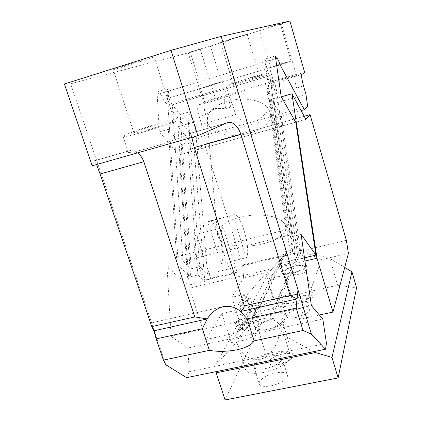 <?xml version="1.0" encoding="UTF-8"?>
<svg xmlns="http://www.w3.org/2000/svg" width="421" height="421" viewBox="0 0 421 421"><rect width="100%" height="100%" fill="white"/><g stroke="black" fill="none" stroke-linecap="round" stroke-linejoin="round"><path stroke-width="0.32" stroke-dasharray="2.1 1.58" d="M64.413 84.005L70.686 83.8L151.623 322.828L153.902 330.811L151.628 322.833L222.514 306.835M223.546 306.604L151.628 322.833M151.628 322.854L165.827 364.781M70.686 83.8L188.24 52.878L203.622 102.314L215.394 98.303L200.264 49.246L188.24 52.878M198.565 104.908C197.17 106.329 197.354 110.144 199.107 116.359L205.601 114.47C203.848 108.239 203.643 104.424 204.99 103.013L198.565 104.908L203.622 102.314M199.107 116.359L201.627 124.411L202.206 136.146L307.619 106.213M276.723 65.702L163.327 99.719L195.802 140.419L202.206 136.146M163.327 99.719C162.022 96.051 160.69 94.099 159.349 93.862L158.843 94.099L157.049 91.846L159.343 131.931L179.104 154.944L188.187 285.191L167.084 267.056L176.983 264.646L190.597 276.718L197.844 274.992L204.774 281.286L188.187 285.191M311.372 305.578L171.058 336.4L167.084 267.056M171.058 336.4L187.734 348.041L322.818 319.06M186.577 377.663L189.313 371.669L187.734 348.041M189.313 371.669L326.464 343.341M159.343 131.931L168.374 129.315L176.983 264.646M275.318 55.982L264.709 59.198L287.927 229.35L177.715 256.457L166.921 88.852L157.049 91.846M301.099 234.455L290.358 237.065L271.466 99.472L281.191 96.656M204.774 281.286L194.297 150.692L179.104 154.944M168.374 129.315L181.135 144.582L187.761 142.708L194.297 150.692M166.921 88.852L168.684 91.12L158.843 94.099M275.718 58.766L266.098 61.671C265.209 62.729 267.298 71.475 269.203 74.659L171.547 103.74C168.61 98.693 167.653 94.488 168.684 91.12M301.115 110.602L195.802 140.419M267.914 96.346L275.402 94.167L273.634 84.979L268.877 86.379L268.724 84.968L268.103 86.605C267.135 89.32 267.072 92.567 267.914 96.346L270.371 104.619C267.977 112.391 262.52 118.001 254.005 121.437C245.338 122.869 239.212 120.601 235.628 114.623L201.627 124.411M268.724 84.968L269.661 83.7C268.435 83.511 262.988 84.826 253.316 87.647C241.386 91.231 233.487 93.93 229.629 95.756L225.046 97.104L226.84 96.183L222.404 81.669L214.078 83.884L200.449 88.499L208.695 86.305L222.404 81.669M205.601 114.47L205.606 114.47C208.895 112.854 211.926 110.839 214.71 108.434L225.856 108.581C224.125 102.345 223.856 98.519 225.046 97.104L213.236 100.998C203.043 103.876 205.937 102.761 204.99 103.013L204.964 103.003C205.732 102.308 210.242 100.714 218.488 98.209L226.84 96.183M200.264 49.246L281.454 23.829L296.116 74.47L215.394 98.303M296.116 74.47L304.683 72.491M286.896 78.032C292.563 76.38 295.742 75.612 296.437 75.727L283.375 80.337L273.918 82.621C274.618 81.963 278.944 80.432 286.896 78.032M289.89 21.05L281.454 23.829M202.833 48.226L190.203 51.999L202.833 48.226M268.114 27.497L280.291 23.855L268.114 27.497M140.488 61.566L154.233 56.967C156.149 56.077 140.288 60.692 126.589 65.029L113.133 69.533C111.16 70.449 127.142 65.787 140.488 61.566M236.713 37.606L247.174 34.19L230.908 39.048L220.562 42.432L236.713 37.606M290.358 237.065L300.505 250.542L292.753 252.389L298.126 259.299L304.472 257.805M298.126 259.299L279.539 126.837L295.774 122.295M271.466 99.472L281.349 116.207L274.303 118.201L279.539 126.837M264.709 59.198L266.098 61.671M270.371 104.619L305.956 94.372M275.402 94.167L275.408 94.167C278.865 92.488 282.065 90.399 285.012 87.91C288.874 88.399 292.716 88.436 296.542 88.021L296.616 88C294.863 81.563 294.347 77.722 295.079 76.464L301.925 74.449M96.572 164.527L94.399 160.759L92.21 165.769M137.457 152.891L131.299 150.292L129.894 150.602C128.152 151.565 127.631 152.16 128.331 152.386C130.494 152.76 137.493 151.281 149.334 147.96C165.737 143.324 185.119 136.325 189.213 133.636L227.082 122.806M144.061 131.805C165.158 125.716 188.65 117.07 185.256 116.77C183.093 116.591 175.889 118.28 163.643 121.827C143.366 127.7 119.543 136.378 123.142 136.709C125.237 136.851 132.21 135.215 144.061 131.805M147.703 129.947C161.322 126.016 176.615 120.395 174.389 120.195C172.994 120.085 168.337 121.18 160.422 123.469C147.15 127.31 131.715 132.941 134.031 133.157C135.394 133.252 139.956 132.183 147.703 129.947M181.135 144.582L190.597 276.718M281.349 116.207L300.505 250.542M287.927 229.35L291.842 234.613L269.845 75.791L269.203 74.659M177.715 256.457L182.919 261.183L291.842 234.613L269.845 75.791L172.363 104.776L269.845 75.791L275.908 86.468L298.1 243.028L291.842 234.613L182.919 261.183L172.363 104.776L171.547 103.74M197.844 274.992L187.761 142.708M225.856 108.581L233.139 106.46L235.628 114.623M250.321 77.653C237.997 81.316 224.993 85.768 226.03 85.995C227.13 86.068 232.476 84.689 242.07 81.858C254.689 78.111 267.677 73.649 266.63 73.443C265.435 73.38 259.999 74.785 250.321 77.653M233.139 106.46L229.661 97.904L229.319 96.572L229.629 95.756M230.845 107.129C229.624 103.555 228.982 100.556 228.908 98.125L229.319 96.572M273.634 84.979L274.087 82.653L269.372 84.042M282.607 63.318L269.529 67.734L278.955 65.234L292.116 60.792L282.607 63.318M208.948 86.189L221.404 81.979L213.842 83.989L201.448 88.184L208.948 86.189M282.444 63.403L270.55 67.418L279.123 65.144L291.085 61.108L282.444 63.403M248.937 78.359C239.302 81.29 234.029 83.1 233.118 83.79L243.57 81.09C253.305 78.127 258.615 76.306 259.504 75.633L248.937 78.359M191.818 137.425C191.371 135.136 190.787 133.825 190.06 133.489L189.213 133.636M292.753 252.389L274.303 118.201M272.44 318.608L261.604 322.46C258.362 324.165 256.321 325.822 255.473 327.433L255.431 329.322L257.726 330.685C260.073 331.201 263.262 331.043 267.293 330.206L278.481 326.217C281.775 324.438 283.775 322.749 284.48 321.149L284.47 319.518L281.875 318.044C279.476 317.592 276.329 317.781 272.44 318.608M268.124 304.736L259.399 307.562L257.578 309.614C254.868 312.729 253.058 315.14 252.137 316.839L251.895 318.118L254.831 316.681L262.809 315.871L271.84 312.94L274.376 312.971C278.086 312.829 280.354 311.987 281.181 310.44L281.06 308.451L277.881 305.099L275.95 303.878L268.124 304.736M267.735 329.206C262.341 330.259 259.036 330.017 257.831 328.475C257.768 325.123 262.499 322.149 272.024 319.544C277.471 318.46 280.812 318.708 282.038 320.297C282.102 323.612 277.328 326.58 267.735 329.206M275.95 303.878L289.595 273.776C300.126 275.297 305.383 274.018 305.367 269.94C303.673 267.156 300.126 264.662 294.721 262.462L296.252 259.083L298.331 259.178C301.357 259.189 303.173 258.657 303.773 257.589L303.73 256.505L300.768 253.705L299.11 252.779L300.268 250.232L286.448 253.521L266.051 273.308L246.117 295.852L250.969 311.245L274.15 299.505L266.051 273.308M259.399 307.562L274.571 277.255L281.812 276.044L289.595 273.776M299.11 252.779L292.448 253.747L285.159 256.094L286.448 253.521M285.159 256.094L279.344 263.346L279.191 264.062L281.981 262.446L288.753 261.499L296.252 259.083M274.571 277.255C271.045 280.323 268.856 281.765 268.003 281.581C266.919 280.923 274.213 272.108 280.275 265.851L281.981 262.446M313.729 351.635L279.355 333.132L281.617 331.195L282.175 329.39L281.617 327.085L280.454 325.312L277.818 322.749L274.976 320.728L269.619 317.839L261.304 319.029L252.368 321.612L247.711 326.654L252.368 321.612L254.831 316.681M247.711 326.654L240.002 336.026L237.076 340.705L236.76 342.205L215.789 364.865L216.131 371.617M225.077 399.95L263.304 318.834L244.917 322.86L239.865 306.941L249.932 297.221L235.565 323.412L241.033 318.165L215.789 364.865M239.865 306.941L246.117 295.852M278.786 364.544C273.408 365.512 270.082 365.112 268.814 363.355C268.624 359.623 273.261 356.487 282.723 353.945C288.153 352.94 291.511 353.345 292.805 355.156C292.99 358.85 288.317 361.976 278.786 364.544M344.71 267.419L329.769 258.436L300.268 250.232M274.976 320.728L269.619 317.839L271.84 312.94M296.3 291.963C305.114 290.143 310.43 290.448 312.245 292.869C314.271 296.126 302.82 303.004 290.827 305.535C282.107 307.277 276.876 306.977 275.134 304.646C273.045 301.273 284.559 294.484 296.3 291.963M280.275 265.851L287.711 263.678L294.721 262.462M329.769 258.436L337.653 285.264L274.15 299.505M235.565 323.412L236.323 325.78L242.991 324.323L246.864 328.585L240.259 330.017L236.323 325.78M241.033 318.165L242.991 324.323M281.617 331.195L279.355 333.132C278.118 344.657 269.898 357.44 259.673 359.266C249.343 360.15 241.97 355.203 237.56 344.425L236.76 342.205L237.076 340.705M263.846 372.438C254.21 374.158 248.222 373.474 245.88 370.369C242.385 365.296 257.12 355.466 271.834 352.624C281.654 350.777 287.78 351.493 290.206 354.771C293.505 359.618 278.949 369.601 263.846 372.438M238.097 338.826L240.002 336.026M241.822 333.632L244.906 329.875M284.264 274.376L292.416 273.571L301.689 270.335C304.383 268.977 305.978 267.74 306.483 266.63L306.493 265.73L304.051 264.651L295.995 265.498L286.964 268.635C284.307 269.956 282.68 271.177 282.081 272.303L282.028 273.345L284.264 274.376M337.653 285.264L356.587 287.785M244.917 322.86L250.969 311.245M296.305 317.408C305.151 315.013 309.593 312.303 309.63 309.267C308.472 307.662 305.13 307.409 299.61 308.509C290.832 310.882 286.422 313.592 286.385 316.655C287.517 318.223 290.822 318.476 296.305 317.408M270.856 385.873C280.286 384.157 289.359 377.748 287.211 374.495C285.664 372.332 281.817 371.801 275.676 372.906C266.398 374.622 257.257 380.973 259.483 384.32C260.999 386.41 264.788 386.925 270.856 385.873M301.762 302.72C309.377 300.657 313.224 298.368 313.303 295.863C312.319 294.505 309.388 294.326 304.515 295.321C296.952 297.368 293.132 299.652 293.048 302.183C294.011 303.509 296.916 303.688 301.762 302.72M277.818 322.749L280.454 325.312M281.617 327.085L282.175 329.39M291.879 302.92C300.752 300.505 305.23 297.852 305.314 294.963C304.178 293.448 300.847 293.258 295.321 294.395C286.517 296.789 282.075 299.447 281.991 302.362C283.091 303.836 286.391 304.025 291.879 302.92M265.393 368.596C274.845 366.812 284.007 360.555 281.912 357.487C280.402 355.445 276.565 355.003 270.414 356.15C261.12 357.934 251.884 364.128 254.058 367.291C255.536 369.259 259.32 369.691 265.393 368.596M292.721 272.882C287.853 273.913 284.964 273.855 284.054 272.697C284.222 270.424 288.106 268.245 295.705 266.151C300.594 265.098 303.509 265.156 304.446 266.34C304.283 268.593 300.373 270.771 292.721 272.882M249.932 297.221L252.747 306.178L258.91 304.799L246.864 328.585M240.259 330.017L252.747 306.178M263.304 318.834L258.91 304.799M237.065 272.092L234.655 273.329C227.103 273.261 216.889 233.081 223.014 227.561L237.065 272.092L210.611 278.339L207.937 279.628C199.67 279.744 189.566 239.928 196.418 234.26L210.611 278.339M223.014 227.561L196.418 234.26M242.638 264.988L243.601 277.865L269.161 271.892L285.022 254.905L242.638 264.988L204.738 144.224L196.781 149.908L177.988 126.763L189.339 288.164L206.143 339.468L221.93 313.503L231.382 342.862L240.717 325.254L259.425 321.17L251.027 338.673L231.382 342.862M259.425 321.17L256.052 310.44L249.785 311.835L244.291 294.421L231.803 297.268L243.601 277.865M231.803 297.268L240.717 325.254M221.13 263.778C226.84 257.178 217.068 220.788 209.637 221.036L207.769 221.83L221.13 263.778L246.317 257.731C251.363 251.248 241.549 214.557 234.765 214.626L233.081 215.373L246.317 257.731M207.769 221.83L233.081 215.373M194.97 121.848L187.661 112.349L199.665 266.725L207.5 274.039L194.97 121.848L177.988 126.763M187.661 112.349L180.088 114.57L191.245 268.751L199.665 266.725M180.088 114.57L172.363 104.776L182.919 261.183L191.245 268.751M275.908 86.468L267.882 88.82L289.116 245.185L298.1 243.028M289.116 245.185L295.284 253.174L273.85 99.019L267.882 88.82M207.5 274.039L295.284 253.174M304.941 261.062L189.339 288.164M281.312 96.862L273.85 99.019M321.512 259.662L300.241 319.134L274.203 311.593L301.52 250.579L321.512 259.662L348.404 253.379M319.371 315.003L300.241 319.134M346.367 240.307L302.294 250.795M301.52 250.579L300.752 248.016L273.234 308.467L274.203 311.593M273.234 308.467L253.689 312.792L284.791 251.832L300.752 248.016M285.022 254.905L254.668 315.892L236.902 332.822L206.143 339.468M254.668 315.892L253.689 312.792M269.161 271.892L236.902 332.822M285.564 254.379L284.791 251.832M304.209 116.27L204.738 144.224M305.899 119.369L196.781 149.908M256.052 310.44L247.459 327.417L251.027 338.673M247.459 327.417L240.87 328.843L235.044 310.572L221.93 313.503M249.785 311.835L240.87 328.843M244.291 294.421L235.044 310.572M209.416 126.358L207.9 123.711L207.237 121.364L207.69 116.296L209.5 112.702L212.5 109.265L216.578 106.145L221.588 103.466L227.324 101.35L233.55 99.888L239.996 99.151L246.385 99.172L252.453 99.94L257.941 101.424L262.625 103.545L266.319 106.218L268.898 109.313L270.466 114.07C273.155 133.625 220.936 143.882 209.416 126.358M219.794 239.133L218.215 236.918L217.552 234.934L217.452 233.702L218.141 230.603L220.167 227.487L223.472 224.482L227.94 221.709L233.402 219.294L239.644 217.341L246.39 215.936L253.363 215.147L260.257 215.01L266.777 215.52L272.65 216.657L277.634 218.362L281.538 220.557L284.217 223.141L285.764 227.166C288.011 243.764 231.813 253.731 219.794 239.133M296.616 88L303.536 85.989M94.399 160.759L129.894 150.602M268.103 86.605L268.877 86.379M228.908 98.125L229.661 97.904M276.755 58.366L159.349 93.862M94.667 160.769L131.299 150.292M229.692 97.993L226.03 85.995M273.918 82.621L269.529 67.734M296.437 75.727L292.116 60.792M204.964 103.003L200.449 88.499M269.661 83.7L266.63 73.443M221.404 81.979L210.326 45.778M201.448 88.184L190.203 51.999M270.55 67.418L259.61 30.275M291.085 61.108L280.291 23.855M134.031 133.157L113.133 69.533M174.389 120.195L154.233 56.967M233.118 83.79L220.562 42.432M259.504 75.633L247.174 34.19M190.06 133.489L226.482 123.069M128.331 152.386L123.142 136.709M191.792 137.435L185.256 116.77M251.895 318.118L255.431 329.322M284.47 319.518L281.06 308.451M257.831 328.475L268.814 363.355M282.038 320.297L292.805 355.156M305.367 269.94L312.245 292.869M268.003 281.581L275.134 304.646M237.56 344.425L245.88 370.369M282.028 273.345L279.191 264.062M306.493 265.73L303.73 256.505M281.681 327.222L290.206 354.771M305.314 294.963L309.63 309.267M281.991 302.362L286.385 316.655M281.912 357.487L287.211 374.495M254.058 367.291L259.483 384.32M304.446 266.34L313.303 295.863M284.054 272.697L293.048 302.183M234.655 273.329L207.937 279.628M234.765 214.626L209.637 221.036M217.452 233.702L207.116 119.911M285.764 227.166L270.466 114.07"/><path stroke-width="0.63" d="M247.174 318.871L254.142 340.863C252.1 344.583 246.343 347.572 236.881 349.83C226.914 351.651 217.757 351.83 209.4 350.356L163.406 360.118L156.207 338.879L153.902 330.811L207.221 318.934C211.126 312.714 216.399 308.651 223.041 306.741C229.766 305.62 235.613 307.209 240.575 311.498L247.174 318.871L296.184 308.093L297.979 289.806M222.514 306.835L223.546 306.604M254.142 340.863L303.009 330.49L296.184 308.093M163.406 360.118L165.827 364.781L186.577 377.663L325.496 349.23L326.464 343.341L322.818 319.06L311.372 305.578L301.099 234.455L315.955 255.1L295.774 122.295L281.191 96.656L275.318 55.982L276.665 58.477L275.718 58.766M303.009 330.49L311.414 334.142L325.496 349.23M209.4 350.356L202.317 328.738L207.221 318.934L194.818 316.934L143.85 161.706C142.424 157.87 140.298 154.928 137.457 152.891M156.207 338.879L202.317 328.738M311.414 334.142L297.984 289.827M96.572 164.527L100.082 173.999L151.792 326.591L194.818 316.934M276.665 58.477L276.944 58.308C277.786 58.724 278.813 60.861 280.018 64.713L276.723 65.702M280.018 64.713L304.241 109.718L301.115 110.602M304.241 109.718L307.619 106.213L305.956 94.372L303.536 85.989C301.783 79.537 301.247 75.691 301.925 74.449L304.683 72.491L289.89 21.05L221.162 36.374L170.973 50.357L197.838 135.715L92.21 165.769L64.413 84.005L170.973 50.357M304.472 257.805L315.955 255.1M226.482 123.069L229.166 122.306C234.339 122.658 238.265 126.7 240.949 134.431L290.132 295.547L244.343 305.825L194.276 147.539L191.818 137.425M229.166 122.306L227.082 122.806L197.838 135.715M207.221 318.934C211.116 312.698 216.383 308.625 223.03 306.714C229.761 305.599 235.613 307.193 240.575 311.498L297.089 298.91L297.973 289.801L221.162 36.374M151.792 326.591L153.902 330.811M240.575 311.498C242.754 309.645 244.012 307.751 244.343 305.825M290.132 295.547L297.089 298.91M313.729 351.635L315.434 352.556L331.985 357.429L351.945 271.771L344.71 267.419M216.131 371.617L216.194 372.832L225.077 399.95L338.131 377.932L356.587 287.785L351.945 271.771M315.434 352.556L216.194 372.832M331.985 357.429L338.131 377.932M281.312 96.862L291.942 93.783L316.992 258.241L304.941 261.062M316.992 258.241L332.964 312.066L348.404 253.379L346.367 240.307L310.051 114.628L304.209 116.27M291.942 93.783L305.899 119.369L310.051 114.628M332.964 312.066L319.371 315.003M100.082 173.999L143.85 161.706M240.949 134.431L194.276 147.539M191.887 137.741L191.792 137.435"/></g></svg>

